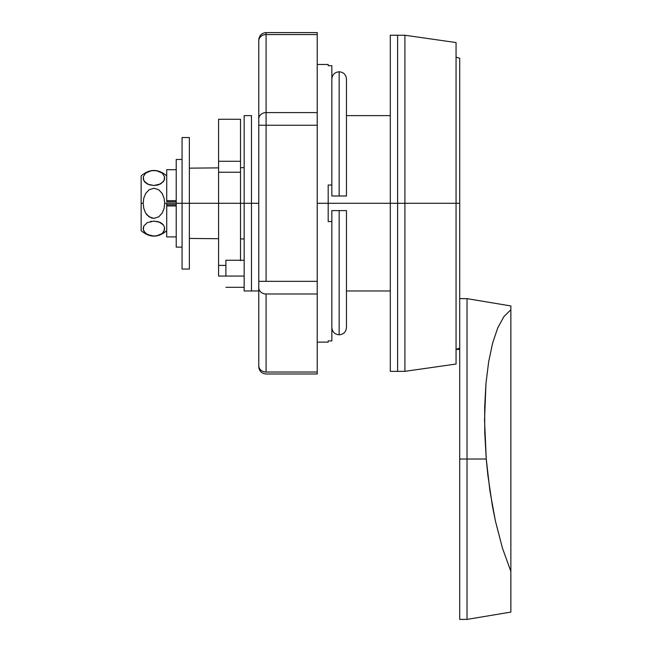 <?xml version="1.0" encoding="UTF-8"?>
<svg xmlns="http://www.w3.org/2000/svg" width="652" height="652" viewBox="0 0 652 652"><rect width="100%" height="100%" fill="white"/><g stroke="black" fill="none" stroke-linecap="round" stroke-linejoin="round"><path stroke-width="0.98" d="M251.476 115.616L244.166 115.616L244.166 203.294L251.476 203.294L251.476 115.616L251.476 203.294L258.779 203.294L251.476 203.294L251.476 290.971L258.779 290.971L251.476 290.971L251.476 203.294L244.166 203.294L244.166 290.971L251.476 290.971L244.166 290.971L244.166 203.294L240.515 203.294L244.166 203.294L244.166 115.616L251.476 115.616M390.295 115.616L346.457 115.616L390.295 115.616M328.192 203.294L390.295 203.294L317.231 203.294L328.192 203.294L328.192 185.029L331.844 185.029L331.844 65.681L328.192 65.681L328.192 64.475L328.192 65.681L331.844 65.681L331.844 185.029L328.192 185.029L328.192 221.558L328.192 203.294M404.908 203.294L397.606 203.294L397.606 371.347L397.606 203.294L397.606 371.347L390.295 371.347L390.295 203.294L404.908 203.294L404.908 371.347L404.908 203.294L456.058 203.294L404.908 203.294L404.908 35.241L404.908 203.294M456.058 364.036L456.058 203.294L459.709 203.294L456.058 203.294L456.058 42.551L456.058 364.036L404.908 371.347L397.606 371.347L397.606 203.294L390.295 203.294L390.295 371.347M459.709 348.127L456.058 349.374L459.709 348.127L459.709 58.256L459.709 321.143M456.058 42.551L404.908 35.241L397.606 35.241L397.606 203.294L397.606 35.241L397.606 203.294L397.606 35.241L390.295 35.241L390.295 203.294L390.295 35.241M346.457 290.971L390.295 290.971L346.457 290.971M244.166 260.246L225.902 260.246L244.166 260.246M225.902 276.065L225.902 260.246L225.902 276.065L218.591 276.065L244.166 276.065L225.902 276.065M240.515 260.246L240.515 119.267L240.515 161.28L218.591 161.28L218.591 119.283L218.591 172.242L240.515 172.242L240.515 161.28L218.591 161.28L218.591 203.294L189.365 203.294L240.515 203.294L240.515 172.242L218.591 172.242L218.591 276.065L218.591 203.294L240.515 203.294L240.515 260.67M510.858 305.951L467.019 298.64L459.709 298.64L459.709 459.024L467.019 459.024L467.019 298.64L467.019 459.024L486.253 459.024L484.754 432.814L484.664 407.353L485.976 383.425L488.658 361.762L492.635 343.042L497.761 327.842L503.898 316.627L510.858 309.741L510.858 305.951L510.858 571.372L502.488 548.25L495.398 520.964L489.905 490.76L486.253 459.024L467.019 459.024L467.019 619.4L467.019 459.024L459.709 459.024L459.709 317.581M459.709 619.4L459.709 459.024L459.709 619.4L467.019 619.4L510.858 612.089L510.858 571.372L510.858 612.089M510.858 571.372L510.858 309.741L503.898 316.627L497.761 327.842L492.635 343.042L488.658 361.762L485.976 383.425L484.534 419.937L486.253 459.024L487.835 474.998L492.439 506.148L495.398 520.964L502.488 548.25L510.858 571.372M346.457 210.604L345.226 210.604L346.457 210.604L345.902 210.604L346.457 210.604L346.457 327.508C346.025 331.933 343.588 334.37 339.154 334.81L339.154 210.604L331.844 210.604L339.154 210.604L339.154 334.81C334.712 334.37 332.275 331.933 331.844 327.508M332.398 195.991L345.902 195.991L333.987 195.991L339.154 195.991L339.154 71.777L339.154 195.991L346.457 195.991L346.457 79.088C346.025 74.654 343.588 72.217 339.154 71.777C334.712 72.217 332.275 74.654 331.844 79.088M345.902 210.604L344.59 210.604M333.074 195.991L333.987 195.991M345.902 195.991L346.318 195.991L345.902 195.991M345.226 210.604L331.844 210.604L331.844 221.558L328.192 221.558L331.844 221.558L331.844 340.914L331.844 221.558M331.982 210.604L332.398 210.604M328.192 340.914L331.844 340.914L328.192 340.914L328.192 342.121L328.192 340.914M258.779 40.155L258.779 125.257L317.231 125.257L317.231 281.338L266.089 281.338L317.231 281.338L317.231 293.987L266.089 293.987L317.231 293.987L317.231 372.031L266.089 372.031L317.231 372.031L317.231 373.987L317.231 32.6L266.089 32.6L266.089 125.257L317.231 125.257L317.231 112.6L266.089 112.6L317.231 112.6L317.231 34.556L266.089 34.556L317.231 34.556L317.231 32.6M258.779 40.889A7.311 6.324 -0 0 1 266.089 34.556A7.311 6.324 180 0 0 258.779 40.889L258.779 365.707A7.311 6.324 -0 0 0 266.089 372.031L266.089 293.987L266.089 372.031A7.311 6.324 180 0 1 258.779 365.707L258.779 366.685C259.211 371.118 261.648 373.555 266.089 373.987L317.231 373.987M266.089 281.338L266.089 125.257L266.089 281.338L258.779 281.338L266.089 281.338M258.779 365.707L258.779 287.662A7.311 6.324 -0 0 0 266.089 293.987A7.311 6.324 180 0 1 258.779 287.662L258.779 125.257L266.089 125.257L266.089 112.6A7.311 6.324 180 0 0 258.779 118.925A7.311 6.324 -0 0 1 266.089 112.6L266.089 32.6C261.648 33.032 259.211 35.469 258.779 39.911M189.365 203.294L182.063 203.294L182.063 269.056L182.063 203.294L189.365 203.294L189.365 137.539L189.365 269.056L189.365 203.294M182.063 137.539L182.063 203.294L176.219 203.294L176.219 247.132L176.219 203.294L182.063 203.294L182.063 137.539L189.365 137.539M176.219 159.455L176.219 203.294L164.687 203.294L164.092 208.355L162.201 213.082L158.762 216.823L153.953 218.355L151.427 217.964L147.189 215.152L145.665 213.098L143.774 208.363L143.179 203.294L141.142 203.294L141.142 230.694L141.142 203.294L143.179 203.294L143.766 198.241L145.657 193.505L149.112 189.756L153.929 188.232L158.762 189.765L162.209 193.514L164.1 198.241L164.687 203.294L176.219 203.294L176.219 159.455L182.063 159.455M153.929 218.355L149.121 216.839L145.665 213.098L143.774 208.363L143.179 203.294L143.766 198.241L145.657 193.505L149.112 189.756L153.896 188.232L158.762 189.765L162.209 193.514L164.1 198.241L164.687 203.294L164.092 208.355L162.201 213.082L158.762 216.823L153.929 218.355M160.685 222.682L163.326 224.858L164.54 227.328L164.1 231.126L162.218 233.489L158.786 235.364L153.962 236.138L147.189 234.533L143.774 231.142L143.179 228.607L143.766 226.073L147.181 222.682L153.929 221.077L158.754 221.835L163.326 224.858L164.54 227.328L164.54 229.871L162.218 233.489L156.488 235.934L151.435 235.942L145.673 233.506L143.326 229.887L143.766 226.073L147.181 222.682L153.929 221.077L160.107 222.381M151.403 221.272L150.653 221.411M162.641 194.288L162.234 193.546M166.716 236.88L166.716 205.934L176.219 205.934L166.716 205.934L166.716 204.752L176.219 204.752L166.716 204.752L166.716 205.934L166.716 203.294M141.142 175.893L141.142 203.294L141.142 175.893C149.667 168.656 158.191 168.656 166.716 175.893M162.218 173.106L164.54 176.7L164.54 179.251L163.334 181.729L158.754 184.752L153.929 185.518L149.104 184.752L144.54 181.737L143.326 179.259L143.318 176.716L145.64 173.106L151.37 170.661L156.431 170.645L162.193 173.082L164.54 176.7L164.092 180.514L160.685 183.905L153.929 185.518L147.751 184.206M156.456 185.315L157.205 185.176M158.762 171.215L162.193 173.082M149.104 171.215L153.88 170.449M143.326 176.7L145.64 173.106L149.08 171.223M147.181 183.905L143.766 180.514L143.318 176.716M145.657 182.878L144.532 181.729M153.905 170.449L158.738 171.207M163.334 224.858L162.201 223.709M166.716 201.835L176.219 201.835L166.716 201.835L166.716 200.661L176.219 200.661L166.716 200.661L166.716 201.835M166.716 169.707L166.716 200.661L166.716 169.683L176.219 169.683M166.716 205.934L166.716 236.904L176.219 236.904M456.058 57.164L459.709 58.256M225.902 287.32L244.166 287.32M189.365 238.436L218.591 238.705M240.515 238.909L244.166 238.942M244.166 167.645L240.515 167.678M218.591 167.882L189.365 168.159M459.709 349.423L456.058 349.423M225.902 265.397L218.591 265.397M218.591 119.267L240.515 119.267M331.844 195.991L331.844 185.029M328.192 342.121L317.231 342.121M328.192 64.475L317.231 64.475M189.365 269.056L182.063 269.056M182.063 247.132L176.219 247.132M166.716 230.694C158.191 237.931 149.667 237.931 141.142 230.694"/></g></svg>
